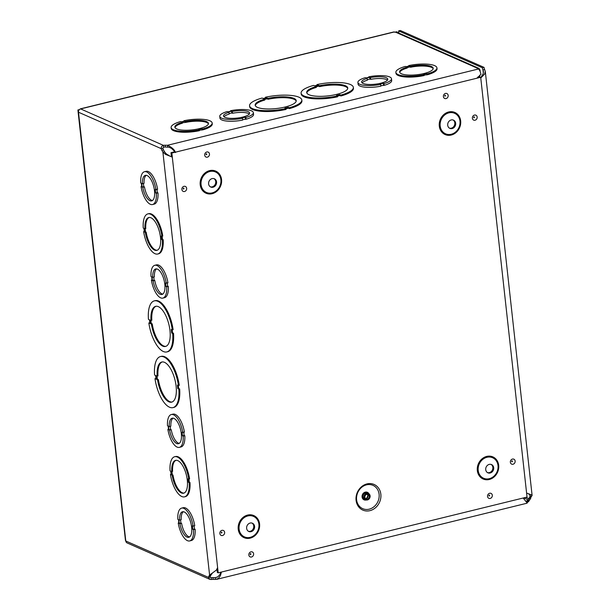 <?xml version="1.0" encoding="UTF-8"?>
<svg xmlns="http://www.w3.org/2000/svg" width="610" height="610" viewBox="0 0 610 610"><rect width="100%" height="100%" fill="white"/><g stroke="black" fill="none" stroke-linecap="round" stroke-linejoin="round"><path stroke-width="0.91" d="M380.846 494.245A14.007 12.154 -66.2 0 1 363.545 510.387A14.007 12.154 -66.2 0 1 360.99 487.215A14.007 12.154 -66.2 0 1 380.846 494.245M370.11 495.93A3.431 2.981 113.8 0 0 368.455 493.528A3.431 2.981 113.8 0 0 364.353 495.472A3.431 2.981 113.8 0 0 365.695 499.811A3.431 2.981 113.8 0 0 368.829 499.209A3.431 2.981 113.8 0 0 370.11 495.93M369.263 496.136A2.478 2.15 113.8 0 0 365.108 495.808A2.478 2.15 113.8 0 0 368.341 498.507A2.478 2.15 113.8 0 0 369.263 496.136M480.688 77.279L527.04 497.066L218.197 572.836L171.852 153.049L480.688 77.279L479.834 76.898L477.538 77.462M174.971 151.699L170.998 152.675L171.44 156.686M216.992 569.244L217.343 572.462L218.197 572.836M210.358 186.828A4.506 3.912 113.8 0 0 215.719 181.566A4.506 3.912 113.8 0 0 213.965 178.638M216.573 181.94A4.506 3.912 113.8 0 0 214.407 178.791A4.506 3.912 113.8 0 0 209.009 181.345A4.506 3.912 113.8 0 0 210.77 187.041A4.506 3.912 113.8 0 0 214.888 186.256A4.506 3.912 113.8 0 0 216.573 181.94M449.463 128.161A4.506 3.912 113.8 0 0 454.824 122.907A4.506 3.912 113.8 0 0 453.062 119.972M455.678 123.281A4.506 3.912 113.8 0 0 453.504 120.132A4.506 3.912 113.8 0 0 448.114 122.679A4.506 3.912 113.8 0 0 449.875 128.382A4.506 3.912 113.8 0 0 453.992 127.589A4.506 3.912 113.8 0 0 455.678 123.281M248.384 531.272A4.506 3.912 113.8 0 0 253.745 526.011A4.506 3.912 113.8 0 0 251.991 523.083M254.599 526.384A4.506 3.912 113.8 0 0 252.433 523.235A4.506 3.912 113.8 0 0 247.035 525.789A4.506 3.912 113.8 0 0 248.804 531.485A4.506 3.912 113.8 0 0 252.914 530.7A4.506 3.912 113.8 0 0 254.599 526.384M487.489 472.605A4.506 3.912 113.8 0 0 492.849 467.351A4.506 3.912 113.8 0 0 491.096 464.416M493.703 467.725A4.506 3.912 113.8 0 0 491.53 464.576A4.506 3.912 113.8 0 0 486.139 467.123A4.506 3.912 113.8 0 0 487.901 472.826A4.506 3.912 113.8 0 0 492.018 472.033A4.506 3.912 113.8 0 0 493.703 467.725M170.998 152.675L171.852 153.049M525.789 497.371L529.038 498.805A3.302 1.365 76.2 0 1 529.35 497.562L530.067 496.433L531.714 496.029L530.997 497.158A3.302 1.365 -103.8 0 0 530.685 498.4L529.038 498.805L528.306 499.903L523.716 497.882M480.741 77.722L483.112 73.924L483.433 71.507L482.975 69.921A2.486 1.029 76.2 0 1 482.411 67.786L398.635 30.904L398.879 33.123M482.411 67.786L484.058 67.382L400.282 30.5L398.635 30.904M484.058 67.382A2.486 1.029 -103.8 0 0 484.622 69.517L485.278 71.301L484.614 74.077L480.771 78.011M526.598 493.063L531.051 494.679L532.103 495.427L531.714 496.029M529.892 494.885L530.067 496.433L530.25 495.625L528.664 493.864M530.685 498.4L528.504 501.687L528.306 499.903A3.302 0.915 173.7 0 0 527.437 500.444L526.186 501.359M528.504 501.687A3.302 0.915 -6.3 0 0 527.627 502.228L527.116 502.953L526.918 501.176L525.606 501.024M211.136 577.723A3.302 0.915 173.7 0 1 212.966 577.601L215.238 577.647L215.437 579.424L213.157 579.378A3.302 0.915 -6.3 0 0 211.335 579.5L211.136 577.723L210.252 577.334M527.116 502.953L523.144 498.027M221.422 572.05L220.492 575.52L218.426 578.486L215.437 579.424M217.343 577.129L215.238 577.647L217.709 576.915L219.631 574.963L221.072 572.134M211.335 579.5L209.84 579.347L208.559 577.434L210.206 577.029A3.302 1.365 -103.8 0 1 210.526 575.779L211.235 574.658L209.588 575.062L216.344 570.121L217.617 567.613M78.438 111.706L125.79 540.994L208.559 577.434A3.302 1.365 76.2 0 1 208.879 576.183L209.588 575.062L162.908 152.203L161.863 150.312A3.302 1.365 76.2 0 1 161.223 148.642L162.87 148.238A3.302 1.365 -103.8 0 0 163.51 149.907L164.555 151.798L162.908 152.203L165.592 154.399L170.007 156.175L166.255 153.85L164.555 151.798M194.11 525.851L194.46 528.984L195.139 529.282A16.897 6.984 76.2 0 1 191.326 540.536L189.679 540.94A16.897 6.984 76.2 0 1 178.219 522.968L178.898 523.266L178.501 519.674L177.823 519.369A16.897 6.984 76.2 0 1 181.627 508.115A16.897 6.984 76.2 0 1 193.095 526.102L192.417 525.797L192.813 529.388L193.492 529.686A16.897 6.984 76.2 0 1 189.679 540.94M181.627 508.115L183.274 507.711A16.897 6.984 76.2 0 1 194.743 525.698L193.095 526.102M171.296 414.541L172.943 414.137A16.897 6.984 76.2 0 1 184.411 432.124L182.085 432.223L182.481 435.814L183.16 436.112A16.897 6.984 76.2 0 1 179.355 447.366A16.897 6.984 76.2 0 1 167.887 429.394L168.566 429.692L168.169 426.1L167.491 425.795A16.897 6.984 76.2 0 1 171.296 414.541A16.897 6.984 76.2 0 1 182.764 432.528M183.778 432.276L184.128 435.41L184.807 435.708A16.897 6.984 76.2 0 1 181.002 446.962L179.355 447.366M144.486 171.715L146.141 171.311A16.897 6.984 76.2 0 1 157.601 189.291L155.275 189.39L155.672 192.981L156.351 193.278A16.897 6.984 76.2 0 1 152.546 204.533A16.897 6.984 76.2 0 1 141.078 186.561L141.756 186.858L141.36 183.267L140.681 182.962A16.897 6.984 76.2 0 1 144.486 171.715A16.897 6.984 76.2 0 1 155.954 189.695M156.968 189.443L157.319 192.577L157.998 192.874A16.897 6.984 76.2 0 1 154.193 204.129L152.546 204.533M162.146 236.23L162.489 239.364L163.175 239.669A20.656 8.54 76.2 0 1 158.539 253.813L157.715 254.019A20.656 8.54 76.2 0 1 143.64 231.632L144.326 231.937L143.929 228.346L143.243 228.048A20.656 8.54 76.2 0 1 147.879 213.896A20.656 8.54 76.2 0 1 161.955 236.283L161.269 235.978L161.665 239.57L162.351 239.867A20.656 8.54 76.2 0 1 157.715 254.019M147.879 213.896L148.703 213.698A20.656 8.54 76.2 0 1 162.778 236.078L161.955 236.283M172.172 329.804L172.5 332.801L173.514 333.243A26.291 10.866 76.2 0 1 167.651 351.734L166.827 351.932A26.291 10.866 76.2 0 1 148.84 322.949L149.846 323.392L149.45 319.808L148.444 319.358A26.291 10.866 76.2 0 1 154.299 300.875A26.291 10.866 76.2 0 1 172.294 329.858L171.28 329.415L171.677 332.999L172.691 333.449A26.291 10.866 76.2 0 1 166.827 351.932M148.84 322.949L149.785 322.797M154.299 300.875L155.123 300.669A26.291 10.866 76.2 0 1 173.118 329.659L172.294 329.858M178.318 385.489L178.654 388.486L179.66 388.928A26.291 10.866 76.2 0 1 173.804 407.419L172.981 407.617A26.291 10.866 76.2 0 1 154.986 378.635L156 379.077L155.603 375.493L154.589 375.043A26.291 10.866 76.2 0 1 160.453 356.56A26.291 10.866 76.2 0 1 178.44 385.543L179.264 385.337A26.291 10.866 76.2 0 0 161.276 356.354L160.453 356.56M154.986 378.635L155.931 378.482M188.955 479.063L189.298 482.197L189.984 482.502A20.656 8.54 76.2 0 1 185.349 496.647L184.525 496.853A20.656 8.54 76.2 0 1 170.449 474.466L171.135 474.771L170.739 471.179L170.053 470.882A20.656 8.54 76.2 0 1 174.681 456.73A20.656 8.54 76.2 0 1 188.764 479.109L189.588 478.911A20.656 8.54 76.2 0 0 175.505 456.532L174.681 456.73M154.818 265.289L156.465 264.885A16.897 6.984 76.2 0 1 167.933 282.865L165.607 282.964L166.004 286.555L166.682 286.852A16.897 6.984 76.2 0 1 162.87 298.107A16.897 6.984 76.2 0 1 151.41 280.135L152.088 280.432L151.692 276.841L151.013 276.536A16.897 6.984 76.2 0 1 154.818 265.289A16.897 6.984 76.2 0 1 166.286 283.269M167.3 283.017L167.651 286.151L168.329 286.448A16.897 6.984 76.2 0 1 164.525 297.703L162.87 298.107M188.764 479.109L188.078 478.812L188.475 482.403L189.298 482.197M188.475 482.403L189.984 482.502M189.161 482.701A20.656 8.54 76.2 0 1 184.525 496.853M171.082 474.313L170.449 474.466M171.768 471.637A16.897 6.984 76.2 0 1 175.581 460.375A16.897 6.984 76.2 0 1 186.393 475.121A16.897 6.984 76.2 0 1 183.633 493.2A16.897 6.984 76.2 0 1 172.165 475.22L171.479 474.923L171.09 471.332L172.592 471.431A16.897 6.984 -103.8 0 1 176 460.306M171.479 474.923L172.988 475.022A16.897 6.984 -103.8 0 0 184.037 493.071M172.165 475.22L172.988 475.022M171.959 471.583L172.302 474.717M178.44 385.543L177.434 385.101L177.83 388.684L178.654 388.486M177.83 388.684L179.66 388.928M178.837 389.134A26.291 10.866 76.2 0 1 172.981 407.617M157.159 376.179A20.656 8.54 76.2 0 1 161.795 362.027A20.656 8.54 76.2 0 1 175.009 380.053A20.656 8.54 76.2 0 1 171.631 402.15A20.656 8.54 76.2 0 1 157.555 379.763L156.541 379.321L156.145 375.729L157.982 375.973A20.656 8.54 -103.8 0 1 162.207 361.951M156.541 379.321L158.379 379.565A20.656 8.54 -103.8 0 0 172.043 402.02M157.555 379.763L158.379 379.565M157.037 376.126L157.365 379.115M212.211 573.392L211.235 574.658M172.31 157.159L170.007 156.175M80.017 109.167L80.634 108.923L163.404 145.355A3.302 0.915 173.7 0 1 165.226 145.233L167.506 145.279L478.278 69.037L477.218 68.572L479.018 68.404L397.133 32.353L394.151 32.002L80.634 108.923A2.798 2.432 113.8 0 0 78.454 112.209L161.223 148.642C161.101 146.941 161.825 145.843 163.404 145.355L163.602 147.14L162.87 148.238M175.108 151.928L171.547 148.405L169.031 147.231L165.424 147.018A3.302 0.915 -6.3 0 0 163.602 147.14M242.536 118.271L242.734 120.056A16.897 4.659 173.7 0 1 219.958 118.134L219.76 116.357A16.897 4.659 173.7 0 1 227.256 111.546L227.942 111.851L231.266 111.035L230.58 110.73A16.897 4.659 173.7 0 1 253.356 112.652A16.897 4.659 173.7 0 1 245.86 117.455L245.174 117.158L241.857 117.974L242.536 118.271A16.897 4.659 173.7 0 1 219.76 116.357M253.356 112.652L253.554 114.428A16.897 4.659 173.7 0 1 246.059 119.24L242.688 119.598M391.506 78.759A16.897 4.659 173.7 0 1 384.01 83.562L383.324 83.265L380 84.081L380.686 84.378A16.897 4.659 173.7 0 1 357.91 82.464A16.897 4.659 173.7 0 1 365.405 77.653L366.084 77.958L369.416 77.142L368.73 76.837A16.897 4.659 173.7 0 1 391.506 78.759L391.696 80.535A16.897 4.659 173.7 0 1 384.201 85.347L380.831 85.705M380.686 84.378L380.884 86.162A16.897 4.659 173.7 0 1 358.108 84.241L357.91 82.464M424.095 74.649L424.194 75.541A20.656 5.696 173.7 0 1 395.966 73.284L395.867 72.392A20.656 5.696 173.7 0 1 405.383 66.414L406.069 66.711L409.386 65.903L408.708 65.598A20.656 5.696 173.7 0 1 436.928 67.855A20.656 5.696 173.7 0 1 427.419 73.833L426.733 73.535L423.416 74.351L424.095 74.649A20.656 5.696 173.7 0 1 395.867 72.392M436.928 67.855L437.027 68.747A20.656 5.696 173.7 0 1 427.518 74.725L424.148 75.083M337.498 95.9L337.597 96.792A26.291 7.251 173.7 0 1 301.203 94.016L301.104 93.132A26.291 7.251 173.7 0 1 313.639 85.4L314.653 85.85L317.978 85.034L316.964 84.584A26.291 7.251 173.7 0 1 353.358 87.36A26.291 7.251 173.7 0 1 340.822 95.084L339.808 94.641L336.484 95.457L337.498 95.9A26.291 7.251 173.7 0 1 301.104 93.132M353.358 87.36L353.457 88.252A26.291 7.251 173.7 0 1 340.914 95.976L339.907 95.534L337.521 96.113M265.426 97.234A26.291 7.251 173.7 0 1 301.82 100.002A26.291 7.251 173.7 0 1 289.277 107.734L288.271 107.284L284.946 108.1L285.96 108.55L286.06 109.434A26.291 7.251 173.7 0 1 249.658 106.666L249.566 105.774A26.291 7.251 173.7 0 1 262.102 98.05L263.116 98.492L266.433 97.676L265.426 97.234L265.495 97.905M301.82 100.002L301.919 100.894A26.291 7.251 173.7 0 1 289.376 108.618L288.362 108.176L285.983 108.763M183.953 120.742A20.656 5.696 173.7 0 1 212.173 122.999A20.656 5.696 173.7 0 1 202.665 128.977L201.979 128.679L198.662 129.488L199.34 129.793L199.439 130.685A20.656 5.696 173.7 0 1 171.212 128.42L171.113 127.536A20.656 5.696 173.7 0 1 180.629 121.558L181.315 121.855L184.632 121.039L183.953 120.742L183.999 121.199M212.173 122.999L212.272 123.891A20.656 5.696 173.7 0 1 202.764 129.869L199.394 130.227M201.979 128.679L202.078 129.564M202.665 128.977L202.764 129.869M199.34 129.793A20.656 5.696 173.7 0 1 171.113 127.536M185.669 121.497A16.897 4.659 173.7 0 1 208.445 123.411A16.897 4.659 173.7 0 1 192.158 129.899A16.897 4.659 173.7 0 1 174.849 127.124A16.897 4.659 173.7 0 1 182.344 122.313L181.666 122.008L184.982 121.192L185.669 121.497L185.768 122.389L182.39 122.747M182.344 122.313L182.443 123.197A16.897 4.659 -6.3 0 0 174.978 127.559M185.082 122.084L184.982 121.192M208.414 123.868A16.897 4.659 -6.3 0 0 185.768 122.389M288.271 107.284L288.362 108.176M289.277 107.734L289.376 108.618M285.96 108.55A26.291 7.251 173.7 0 1 249.566 105.774M267.996 98.362A20.656 5.696 173.7 0 1 296.224 100.62A20.656 5.696 173.7 0 1 276.315 108.55A20.656 5.696 173.7 0 1 255.163 105.156A20.656 5.696 173.7 0 1 264.671 99.178L263.665 98.736L266.982 97.92L267.996 98.362L268.095 99.255L267.081 98.812L264.694 99.392M264.671 99.178L264.77 100.07A20.656 5.696 -6.3 0 0 255.277 105.591M267.081 98.812L266.982 97.92M296.208 101.077A20.656 5.696 -6.3 0 0 268.095 99.255M167.704 147.063L167.506 145.279C171.944 147.353 174.605 149.778 175.497 152.553M483.333 73.154L482.975 69.921L484.622 69.517M476.822 78.225L480.901 74.481A4.682 1.937 76.2 0 0 480.901 74.443A4.682 1.937 76.2 0 0 478.278 69.037M209.84 579.355L127.139 542.953A2.798 2.432 113.8 0 1 125.79 540.994L78.156 111.996M398.826 32.666L398.254 32.848M80.322 108.862L393.778 31.956A2.798 1.159 76.2 0 1 394.151 32.002M477.782 68.816L477.729 68.35L395.57 32.185M479.018 68.404L480.131 70.257L479.59 70.386M477.904 77.379L477.943 76.906M480.131 70.257L480.047 71.256M479.712 75.144L479.551 76.974M319.533 85.72A20.656 5.696 173.7 0 1 347.761 87.977A20.656 5.696 173.7 0 1 327.852 95.907A20.656 5.696 173.7 0 1 306.7 92.514A20.656 5.696 173.7 0 1 316.216 86.536L315.202 86.086L318.527 85.27L319.533 85.72L319.632 86.612L318.618 86.162L318.527 85.27M318.618 86.162L316.239 86.75M316.216 86.536L316.315 87.421A20.656 5.696 -6.3 0 0 306.815 92.949M347.746 88.427A20.656 5.696 -6.3 0 0 319.632 86.612M316.964 84.584L317.04 85.263M340.822 95.084L340.914 95.976M339.808 94.641L339.907 95.534M410.423 66.353A16.897 4.659 173.7 0 1 433.199 68.267A16.897 4.659 173.7 0 1 416.912 74.755A16.897 4.659 173.7 0 1 399.603 71.98A16.897 4.659 173.7 0 1 407.099 67.169L406.42 66.871L409.737 66.055L410.423 66.353L410.522 67.245L409.836 66.94L409.737 66.055M409.836 66.94L407.144 67.603M407.099 67.169L407.198 68.061A16.897 4.659 -6.3 0 0 399.733 72.415M433.169 68.724A16.897 4.659 -6.3 0 0 410.522 67.245M408.708 65.598L408.753 66.055M427.419 73.833L427.518 74.725M426.733 73.535L426.832 74.428M151.013 320.494A20.656 8.54 76.2 0 1 155.642 306.342A20.656 8.54 76.2 0 1 168.863 324.367A20.656 8.54 76.2 0 1 165.485 346.465A20.656 8.54 76.2 0 1 151.41 324.078L150.395 323.635L149.999 320.044L151.837 320.288A20.656 8.54 -103.8 0 1 156.061 306.266M172.691 333.449L173.514 333.243M171.677 332.999L172.5 332.801M150.891 320.441L151.219 323.43L152.233 323.879A20.656 8.54 -103.8 0 0 165.889 346.335M151.41 324.078L152.233 323.879M150.395 323.635L151.219 323.43M144.273 231.48L143.64 231.632M144.959 228.803A16.897 6.984 76.2 0 1 148.771 217.541A16.897 6.984 76.2 0 1 159.584 232.296A16.897 6.984 76.2 0 1 156.823 250.367A16.897 6.984 76.2 0 1 145.355 232.387L144.677 232.09L144.28 228.498L145.782 228.597A16.897 6.984 -103.8 0 1 149.191 217.473M162.351 239.867L163.175 239.669M161.665 239.57L162.489 239.364M145.149 228.758L145.5 231.884L146.179 232.189A16.897 6.984 -103.8 0 0 157.227 250.237M145.355 232.387L146.179 232.189M144.677 232.09L145.5 231.884M180.552 519.88L180.903 523.022L181.582 523.319A13.145 5.437 -103.8 0 0 189.573 536.937M183.389 511.721A13.145 5.437 -103.8 0 0 181.185 519.728L179.538 520.132A13.145 5.437 76.2 0 1 182.527 511.767A13.145 5.437 76.2 0 1 190.938 523.235A13.145 5.437 76.2 0 1 188.787 537.296A13.145 5.437 76.2 0 1 179.935 523.723L179.256 523.426L178.86 519.827L179.538 520.132M181.582 523.319L179.935 523.723M180.903 523.022L179.256 523.426M194.46 528.984L192.813 529.388M195.139 529.282L193.492 529.686M178.852 522.808L178.219 522.968M170.228 426.306L170.571 429.448L171.257 429.745A13.145 5.437 -103.8 0 0 179.241 443.363M173.057 418.147A13.145 5.437 -103.8 0 0 170.861 426.154L169.214 426.558A13.145 5.437 76.2 0 1 172.195 418.193A13.145 5.437 76.2 0 1 180.606 429.661A13.145 5.437 76.2 0 1 178.455 443.722A13.145 5.437 76.2 0 1 169.611 430.149L168.924 429.852L168.528 426.253L169.214 426.558M171.257 429.745L169.611 430.149M170.571 429.448L168.924 429.852M184.128 435.41L182.481 435.814M184.807 435.708L183.16 436.112M168.52 429.234L167.887 429.394M153.743 277.047L154.094 280.188L154.772 280.486A13.145 5.437 -103.8 0 0 162.763 294.104M156.579 268.888A13.145 5.437 -103.8 0 0 154.376 276.894L152.729 277.298A13.145 5.437 76.2 0 1 155.718 268.934A13.145 5.437 76.2 0 1 164.128 280.402A13.145 5.437 76.2 0 1 161.978 294.462A13.145 5.437 76.2 0 1 153.125 280.89L152.447 280.592L152.05 276.993L152.729 277.298M154.772 280.486L153.125 280.89M154.094 280.188L152.447 280.592M167.651 286.151L166.004 286.555M168.329 286.448L166.682 286.852M152.042 279.975L151.41 280.135M143.419 183.473L143.762 186.614L144.448 186.912A13.145 5.437 -103.8 0 0 152.431 200.53M146.248 175.314A13.145 5.437 -103.8 0 0 144.051 183.32L142.404 183.724A13.145 5.437 76.2 0 1 145.386 175.36A13.145 5.437 76.2 0 1 153.796 186.828A13.145 5.437 76.2 0 1 151.646 200.888A13.145 5.437 76.2 0 1 142.801 187.316L142.115 187.018L141.718 183.419L142.404 183.724M144.448 186.912L142.801 187.316M143.762 186.614L142.115 187.018M157.319 192.577L155.672 192.981M157.998 192.874L156.351 193.278M141.711 186.401L141.078 186.561M249.315 113.994A13.145 3.622 -6.3 0 0 232.501 113.269L231.815 112.972L231.625 111.188L232.303 111.493A13.145 3.622 173.7 0 1 249.627 113.063A13.145 3.622 173.7 0 1 236.954 118.104A13.145 3.622 173.7 0 1 223.496 115.946A13.145 3.622 173.7 0 1 228.979 112.309L229.177 114.085A13.145 3.622 -6.3 0 0 224 116.792M231.815 112.972L229.124 113.628M232.501 113.269L232.303 111.493M228.979 112.309L228.292 112.004L231.625 111.188M230.633 111.188L230.58 110.73M246.059 119.24L245.86 117.455M245.373 118.935L245.174 117.158M387.464 80.101A13.145 3.622 -6.3 0 0 370.651 79.376L369.965 79.079L369.767 77.295L370.453 77.6A13.145 3.622 173.7 0 1 387.769 79.17A13.145 3.622 173.7 0 1 375.104 84.21A13.145 3.622 173.7 0 1 361.638 82.053A13.145 3.622 173.7 0 1 367.128 78.415L367.319 80.192A13.145 3.622 -6.3 0 0 362.142 82.899M369.965 79.079L367.273 79.735M370.651 79.376L370.453 77.6M367.128 78.415L366.442 78.11L369.767 77.295M368.783 77.295L368.73 76.837M384.201 85.347L384.01 83.562M383.522 85.042L383.324 83.265M78.85 110.326L77.897 109.983L125.469 540.551M397.59 32.559L396.698 31.766L394.716 32.254M79.407 109.609L77.897 109.983M397.545 32.139L396.942 32.284M379.107 494.252A12.726 11.049 -66.2 0 1 368.242 509.365A12.726 11.049 -66.2 0 1 356.53 497.691A12.726 11.049 -66.2 0 1 360.708 488.206A12.726 11.049 -66.2 0 1 372.115 485.026A12.726 11.049 -66.2 0 1 379.107 494.252M368.943 493.81A4.117 3.576 113.8 0 0 364.368 492.491A4.117 3.576 113.8 0 0 362.165 497.501A4.117 3.576 113.8 0 0 366.229 499.979M368.455 493.528L367.433 493.078A3.431 2.981 113.8 0 0 363.324 495.023A3.431 2.981 113.8 0 0 364.666 499.361L365.695 499.811M365.535 498.583A2.478 2.15 113.8 0 0 367.449 494.245M474.443 117.211A0.465 0.404 -66.2 0 1 473.673 117.577L473.985 116.868A0.465 0.404 -66.2 0 1 474.443 117.211M477.165 117.059A2.699 2.341 113.8 0 0 473.337 115.702A2.699 2.341 113.8 0 0 473.833 120.17A2.699 2.341 113.8 0 0 477.165 117.059M448.175 95.427A2.699 2.341 113.8 0 0 444.347 94.07A2.699 2.341 113.8 0 0 444.842 98.538A2.699 2.341 113.8 0 0 448.175 95.427M186.66 188.33A2.699 2.341 113.8 0 0 182.832 186.973A2.699 2.341 113.8 0 0 183.32 191.441A2.699 2.341 113.8 0 0 186.66 188.33M253.615 553.834A2.699 2.341 113.8 0 0 249.787 552.477A2.699 2.341 113.8 0 0 250.283 556.945A2.699 2.341 113.8 0 0 253.615 553.834M492.316 495.267A2.699 2.341 113.8 0 0 488.488 493.909A2.699 2.341 113.8 0 0 488.984 498.378A2.699 2.341 113.8 0 0 492.316 495.267M460.664 120.887A12.078 10.477 -66.2 0 1 445.742 134.81A12.078 10.477 -66.2 0 1 443.539 114.825A12.078 10.477 -66.2 0 1 460.664 120.887M498.69 465.331A12.078 10.477 -66.2 0 1 483.768 479.254A12.078 10.477 -66.2 0 1 481.564 459.269A12.078 10.477 -66.2 0 1 498.69 465.331M259.585 523.99A12.078 10.477 -66.2 0 1 244.671 537.913A12.078 10.477 -66.2 0 1 242.467 517.928A12.078 10.477 -66.2 0 1 259.585 523.99M221.56 179.546A12.078 10.477 -66.2 0 1 206.645 193.469A12.078 10.477 -66.2 0 1 204.441 173.484A12.078 10.477 -66.2 0 1 221.56 179.546M515.145 461.068A2.699 2.341 113.8 0 0 511.317 459.711A2.699 2.341 113.8 0 0 511.813 464.187A2.699 2.341 113.8 0 0 515.145 461.068M224.64 532.347A2.699 2.341 113.8 0 0 220.812 530.99A2.699 2.341 113.8 0 0 221.3 535.458A2.699 2.341 113.8 0 0 224.64 532.347M209.474 153.987A2.699 2.341 113.8 0 0 205.646 152.637A2.699 2.341 113.8 0 0 206.134 157.105A2.699 2.341 113.8 0 0 209.474 153.987M445.445 95.579A0.465 0.404 -66.2 0 1 444.682 95.945L444.995 95.244A0.465 0.404 -66.2 0 1 445.445 95.579M206.744 154.147A0.465 0.404 -66.2 0 1 205.982 154.513L206.294 153.804A0.465 0.404 -66.2 0 1 206.744 154.147M183.93 188.49A0.465 0.404 -66.2 0 1 183.168 188.856L183.48 188.147A0.465 0.404 -66.2 0 1 183.93 188.49M221.91 532.5A0.465 0.404 -66.2 0 1 221.148 532.865L221.46 532.156A0.465 0.404 -66.2 0 1 221.91 532.5M250.885 553.987A0.465 0.404 -66.2 0 1 250.123 554.353L250.435 553.644A0.465 0.404 -66.2 0 1 250.885 553.987M512.423 461.229A0.465 0.404 -66.2 0 1 511.653 461.595L511.965 460.886A0.465 0.404 -66.2 0 1 512.423 461.229M489.594 495.427A0.465 0.404 -66.2 0 1 488.824 495.793L489.136 495.084A0.465 0.404 -66.2 0 1 489.594 495.427M220.881 179.782A11.201 9.722 113.8 0 0 205.006 174.155A11.201 9.722 113.8 0 0 207.049 192.691A11.201 9.722 113.8 0 0 220.881 179.782M459.986 121.123A11.201 9.722 113.8 0 0 444.103 115.496A11.201 9.722 113.8 0 0 446.154 134.032A11.201 9.722 113.8 0 0 459.986 121.123M258.914 524.226A11.201 9.722 113.8 0 0 243.032 518.599A11.201 9.722 113.8 0 0 245.075 537.135A11.201 9.722 113.8 0 0 258.914 524.226M498.012 465.56A11.201 9.722 113.8 0 0 482.129 459.94A11.201 9.722 113.8 0 0 484.18 478.476A11.201 9.722 113.8 0 0 498.012 465.56M530.997 497.158L529.35 497.562M527.627 502.228L527.437 500.444M213.157 579.378L212.966 577.601M208.879 576.183L210.526 575.779M161.863 150.312L163.51 149.907M165.226 145.233L165.424 147.018M356.53 497.691C356.758 494.016 358.154 490.852 360.708 488.206M364.91 498.423C366.031 499.193 367.022 498.195 367.891 495.419L366.907 493.887M527.025 503.204L216.771 579.325M485.293 71.408L532.103 495.396"/></g></svg>

